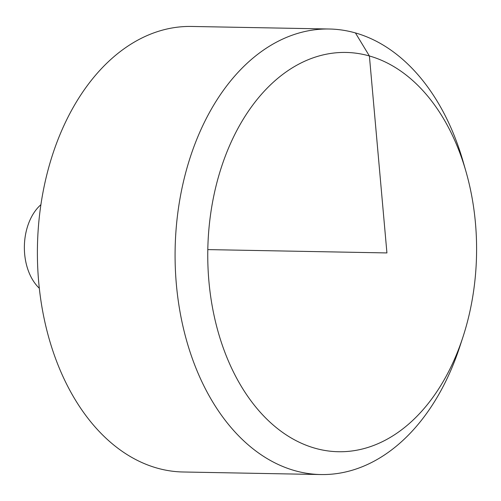 <?xml version="1.0" encoding="UTF-8"?>
<svg xmlns="http://www.w3.org/2000/svg" width="501" height="501" viewBox="0 0 501 501"><rect width="100%" height="100%" fill="white"/><g stroke="black" fill="none" stroke-linecap="round" stroke-linejoin="round"><path stroke-width="0.75" d="M462.905 337.173L459.786 346.711A222.807 149.956 -88.9 0 1 320.941 474.547L183.253 471.992A222.807 149.956 -88.9 0 1 40.512 207.414A222.807 149.956 -88.9 0 1 191.526 26.453L329.213 29.008A222.807 149.956 -88.9 0 1 463.218 161.917L465.98 171.561A199.68 134.387 91.1 0 0 329.013 53.713A199.68 134.387 91.1 0 0 210.545 214.628A199.68 134.387 91.1 0 0 298.677 441.97A199.68 134.387 91.1 0 0 462.905 337.173A199.68 134.387 91.1 0 0 473.814 289.565A199.68 134.387 91.1 0 0 465.98 171.561M320.941 474.547A222.807 149.956 -88.9 0 1 178.199 209.969A222.807 149.956 -88.9 0 1 329.213 29.008M39.354 288.294A49.06 33.016 -88.9 0 1 25.05 237.599A49.06 33.016 -88.9 0 1 40.907 204.677M207.815 249.598L386.929 252.93L369.394 55.98L355.441 32.947"/></g></svg>
